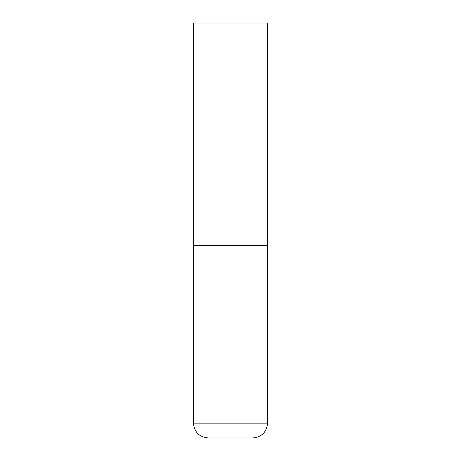 <?xml version="1.0" encoding="UTF-8"?>
<svg xmlns="http://www.w3.org/2000/svg" width="461" height="461" viewBox="0 0 461 461"><rect width="100%" height="100%" fill="white"/><g stroke="black" fill="none" stroke-linecap="round" stroke-linejoin="round"><path stroke-width="0.69" d="M267.547 423.135L267.547 245.315L193.453 245.315L267.547 245.315L267.547 23.05L193.453 23.05L193.453 423.135C194.335 432.13 199.273 437.074 208.274 437.95L252.726 437.95C261.727 437.074 266.665 432.13 267.547 423.135L193.453 423.135"/></g></svg>
